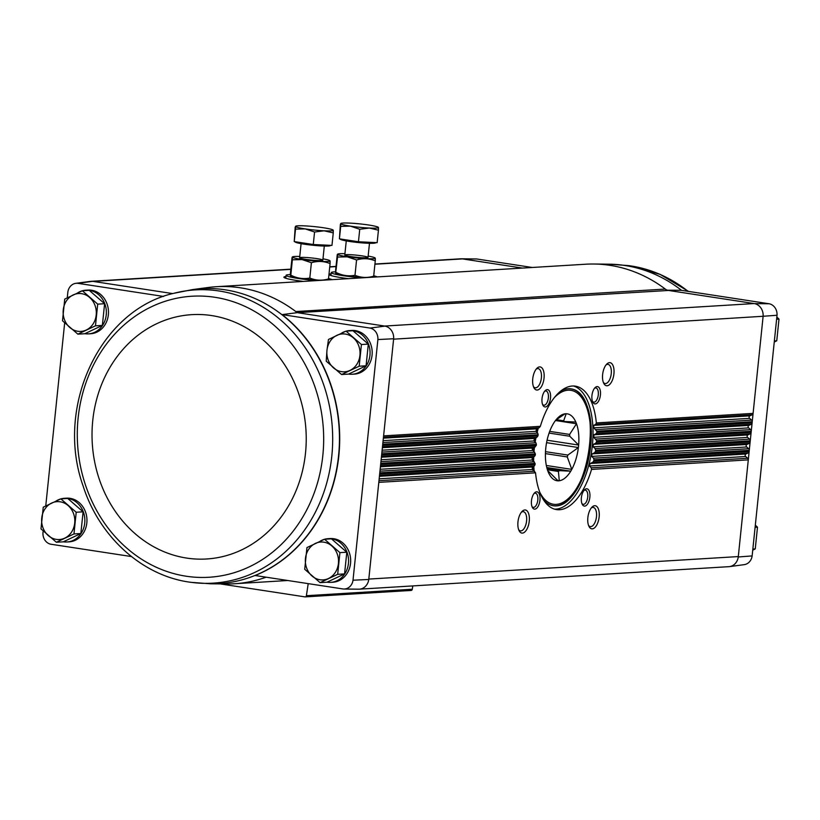 <?xml version="1.0" encoding="UTF-8"?>
<svg xmlns="http://www.w3.org/2000/svg" width="820" height="820" viewBox="0 0 820 820"><rect width="100%" height="100%" fill="white"/><g stroke="black" fill="none" stroke-linecap="round" stroke-linejoin="round"><path stroke-width="1.23" d="M67.26 297.824L67.855 292.063A10.609 9.276 86.5 0 1 75.799 283.33A10.609 9.276 86.5 0 1 77.777 283.31L163.58 296.45M131.436 556.554L50.809 544.213A10.609 9.276 86.5 0 1 42.978 532.733L43.163 530.95M45.756 505.93L64.667 322.844M82.43 290.762A21.884 19.137 86.5 0 1 85.885 290.188L87.996 290.055A21.884 19.137 86.5 0 1 108.342 314.808A21.884 19.137 86.5 0 1 90.661 333.74L88.539 333.863A21.884 19.137 86.5 0 1 84.86 333.689M60.926 498.867A21.884 19.137 86.5 0 1 64.38 498.293L66.492 498.16A21.884 19.137 86.5 0 1 86.838 522.914A21.884 19.137 86.5 0 1 69.157 541.846L67.035 541.969A21.884 19.137 86.5 0 1 63.355 541.794M191.337 582.364A146.893 128.474 -93.5 0 0 331.936 454.803A146.893 128.474 -93.5 0 0 219.176 290.997A146.893 128.474 -93.5 0 0 173.737 293.314C99.948 309.96 54.868 406.874 83.015 485.696C99.322 537.254 142.926 576.501 191.337 582.364L210.504 583.789A147.713 129.191 -93.5 0 0 211.017 583.799A147.713 129.191 -93.5 0 0 339.255 446.736A147.713 129.191 -93.5 0 0 225.305 289.829A147.713 129.191 -93.5 0 0 193.1 289.511L208.054 287.512A148.799 130.144 86.5 0 1 216.213 286.713L585.695 264.224A148.799 130.144 86.5 0 1 593.905 264.019A148.799 130.144 86.5 0 1 665.286 289.06A8.753 7.657 86.5 0 0 668.536 290.454L297.26 312.676A148.799 130.144 -93.5 0 0 295.805 311.549A8.753 7.657 86.5 0 0 299.054 312.943L385 326.114L370.056 328.072A10.609 9.276 86.5 0 1 377.887 339.541L393.641 338.762L368.764 579.473A11.675 10.209 86.5 0 1 358.729 589.191L343.898 589.026A10.609 9.276 86.5 0 1 343.088 588.975L255.143 575.507A147.723 129.201 86.5 0 0 338.824 455.807A147.723 129.201 86.5 0 0 282.111 314.603L370.056 328.072M297.26 312.676L282.111 314.603M77.777 283.31L92.691 281.342L172.671 293.591M666.752 290.178L681.246 290.3L769.191 303.769A10.609 9.276 86.5 0 1 777.022 315.249L752.145 555.919A10.609 9.276 86.5 0 1 744.201 564.652L729.503 566.62A11.675 10.209 86.5 0 1 728.508 566.692M668.536 290.454L754.492 303.615A11.675 10.209 86.5 0 1 763.123 316.274L393.6 339.172M769.191 303.769L754.492 303.615M460.266 258.833A11.675 10.209 86.5 0 1 461.27 258.792A11.675 10.209 86.5 0 1 462.172 258.853L476.912 259.007L532.211 267.474M462.172 258.853L522.412 268.079M368.764 579.473L353.01 580.211A10.609 9.276 86.5 0 1 343.898 589.026M353.01 580.211L377.887 339.541M324.638 539.252A21.884 19.137 86.5 0 1 328.092 538.678L330.204 538.545A21.884 19.137 86.5 0 1 350.55 563.299A21.884 19.137 86.5 0 1 332.869 582.231L330.747 582.354A21.884 19.137 86.5 0 1 327.067 582.179M346.142 331.147A21.884 19.137 86.5 0 1 349.597 330.573L351.708 330.439A21.884 19.137 86.5 0 1 372.065 355.193A21.884 19.137 86.5 0 1 354.373 374.125L352.252 374.248A21.884 19.137 86.5 0 1 348.572 374.074M385 326.114A11.675 10.209 86.5 0 1 393.641 338.762M75.799 283.33L90.497 281.362A11.675 10.209 86.5 0 1 92.691 281.342M348.469 278.667A25.328 2.276 -174.1 0 1 342.002 277.775A25.328 2.276 -174.1 0 1 329.066 274.485A25.328 2.276 -174.1 0 1 331.136 273.747M303.287 281.414A25.328 2.276 -174.1 0 1 296.83 280.522A25.328 2.276 -174.1 0 1 283.894 277.232A25.328 2.276 -174.1 0 1 285.954 276.504M587.848 517.625A11.675 5.555 98.7 0 0 589.037 526.522A11.675 5.555 98.7 0 0 596.489 525.476A11.675 5.555 98.7 0 0 598.805 510.358A11.675 5.555 98.7 0 0 591.999 507.129A11.675 5.555 98.7 0 0 587.848 517.625M581.39 497.709A8.753 4.172 98.7 0 0 582.282 504.382A8.753 4.172 98.7 0 0 587.868 503.593A8.753 4.172 98.7 0 0 589.611 492.256A8.753 4.172 98.7 0 0 584.506 489.837A8.753 4.172 98.7 0 0 581.39 497.709M517.963 521.879A11.675 5.555 98.7 0 0 519.152 530.776A11.675 5.555 98.7 0 0 526.604 529.73A11.675 5.555 98.7 0 0 528.92 514.611A11.675 5.555 98.7 0 0 522.114 511.383A11.675 5.555 98.7 0 0 517.963 521.879M531.473 500.743A8.753 4.172 98.7 0 0 532.364 507.416A8.753 4.172 98.7 0 0 537.951 506.637A8.753 4.172 98.7 0 0 539.693 495.3A8.753 4.172 98.7 0 0 534.589 492.871A8.753 4.172 98.7 0 0 531.473 500.743M752.145 555.919L738.256 556.975L748.291 459.876L591.538 469.419L591.22 467.779L589.467 466.016L590.123 463.495L592.624 462.388L593.731 460.994A62.433 29.745 98.7 0 0 593.987 459.794L593.547 458.165L591.661 456.402L592.112 453.89L594.5 452.794L595.494 451.41A62.433 29.745 98.7 0 0 595.658 450.211L595.095 448.591L593.106 446.838L593.362 444.337L595.648 443.251L596.519 441.867A62.433 29.745 98.7 0 0 596.601 440.678L593.823 437.316L593.895 434.825L596.068 433.749L596.827 432.365A62.433 29.745 98.7 0 0 596.806 431.187L593.803 427.845L593.67 425.365L595.72 424.288L596.345 422.925A62.433 29.745 98.7 0 0 575.394 386.159A62.433 29.745 98.7 0 0 540.349 426.328L539.15 427.732L383.463 437.214M539.15 427.732L536.598 428.839L535.942 431.361L537.746 433.124L538.166 434.754A62.433 29.745 98.7 0 0 537.899 435.953L536.823 437.347L534.394 438.444L533.943 440.965L535.87 442.718L536.403 444.337A62.433 29.745 98.7 0 0 536.229 445.537L532.18 449.165L535.368 453.88A62.433 29.745 98.7 0 0 535.296 455.069L534.445 456.453L532.231 457.539L532.159 460.03L535.07 463.382A62.433 29.745 98.7 0 0 535.081 464.561L534.353 465.934L532.252 467.01L532.395 469.491L535.542 472.822A62.433 29.745 98.7 0 0 556.493 509.589A62.433 29.745 98.7 0 0 591.538 469.419M532.744 378.809A11.675 5.555 98.7 0 0 533.933 387.706A11.675 5.555 98.7 0 0 541.395 386.661A11.675 5.555 98.7 0 0 543.701 371.542A11.675 5.555 98.7 0 0 536.905 368.313A11.675 5.555 98.7 0 0 532.744 378.809M542.03 398.561A8.753 4.172 98.7 0 0 542.922 405.223A8.753 4.172 98.7 0 0 548.508 404.444A8.753 4.172 98.7 0 0 550.251 393.108A8.753 4.172 98.7 0 0 545.146 390.689A8.753 4.172 98.7 0 0 542.03 398.561M602.628 374.555A11.675 5.555 98.7 0 0 603.817 383.452A11.675 5.555 98.7 0 0 611.269 382.407A11.675 5.555 98.7 0 0 613.585 367.288A11.675 5.555 98.7 0 0 606.79 364.059A11.675 5.555 98.7 0 0 602.628 374.555M591.948 395.517A8.753 4.172 98.7 0 0 592.839 402.189A8.753 4.172 98.7 0 0 598.426 401.4A8.753 4.172 98.7 0 0 600.168 390.064A8.753 4.172 98.7 0 0 595.064 387.645A8.753 4.172 98.7 0 0 591.948 395.517M593.731 460.994L749.152 451.533A1.753 1.527 86.5 0 1 748.229 452.917L745.933 454.003A1.455 1.271 86.5 0 0 745.667 456.504L747.676 458.257A1.753 1.527 86.5 0 1 748.291 459.876L763.082 316.674A11.675 10.209 86.5 0 0 754.133 303.564L384.652 326.053M461.27 258.792L476.102 258.956A10.609 9.276 86.5 0 1 476.912 259.007M738.256 556.975A11.675 10.209 86.5 0 1 729.503 566.62M368.805 579.074L738.297 556.575A11.675 10.209 86.5 0 1 728.857 566.671L359.734 589.149M374.935 264.03L460.625 258.812A11.675 10.209 86.5 0 1 462.531 258.905L374.914 264.235M763.123 316.274L777.022 315.249M596.345 422.925L753.088 413.382A1.753 1.527 86.5 0 1 752.176 414.766L749.87 415.853L593.67 425.365M596.806 431.187L752.227 421.726A1.753 1.527 86.5 0 0 751.622 420.106L749.613 418.354A1.455 1.271 86.5 0 1 749.87 415.853M596.827 432.365L752.104 422.915A1.753 1.527 86.5 0 1 751.192 424.299L748.885 425.385L593.895 434.825M596.601 440.678L751.243 431.258A1.753 1.527 86.5 0 0 750.638 429.639L748.629 427.896A1.455 1.271 86.5 0 1 748.885 425.385M596.519 441.867L751.12 432.458A1.753 1.527 86.5 0 1 750.208 433.841L747.901 434.928L593.362 444.337M595.658 450.211L750.259 440.801A1.753 1.527 86.5 0 0 749.654 439.182L747.645 437.429A1.455 1.271 86.5 0 1 747.901 434.928M595.494 451.41L750.136 441.99A1.753 1.527 86.5 0 1 749.213 443.374L746.918 444.471L592.112 453.89M593.987 459.794L749.275 450.334A1.753 1.527 86.5 0 0 748.67 448.714L746.661 446.972A1.455 1.271 86.5 0 1 746.918 444.471M308.207 583.635L306.393 595.699A1.455 1.271 86.5 0 1 304.989 596.878L220.252 583.901M412.788 585.91L412.286 589.252A1.455 1.271 86.5 0 1 410.871 590.431M266.151 577.188A148.799 130.144 86.5 0 1 234.305 583.758A148.799 130.144 86.5 0 1 226.094 583.963L211.017 583.799M216.213 286.713A148.799 130.144 86.5 0 1 295.805 311.549L665.286 289.06M531.995 506.575A7.175 3.413 98.7 0 0 533.246 507.365A7.175 3.413 98.7 0 0 537.715 500.794A7.175 3.413 98.7 0 0 535.419 493.189A7.175 3.413 98.7 0 0 533.984 493.568M592.47 401.349A7.175 3.413 98.7 0 0 593.721 402.138A7.175 3.413 98.7 0 0 598.19 395.568A7.175 3.413 98.7 0 0 595.894 387.962A7.175 3.413 98.7 0 0 594.459 388.342M518.691 529.73A9.697 4.623 98.7 0 0 520.433 530.858A9.697 4.623 98.7 0 0 526.46 521.971A9.697 4.623 98.7 0 0 523.365 511.69A9.697 4.623 98.7 0 0 521.366 512.244M603.356 382.407A9.697 4.623 98.7 0 0 605.098 383.534A9.697 4.623 98.7 0 0 611.125 374.648A9.697 4.623 98.7 0 0 608.03 364.367A9.697 4.623 98.7 0 0 606.031 364.92M542.553 404.383A7.175 3.413 98.7 0 0 543.803 405.183A7.175 3.413 98.7 0 0 548.272 398.602A7.175 3.413 98.7 0 0 545.976 390.996A7.175 3.413 98.7 0 0 544.541 391.376M581.913 503.531A7.175 3.413 98.7 0 0 583.163 504.331A7.175 3.413 98.7 0 0 587.632 497.76A7.175 3.413 98.7 0 0 585.336 490.145A7.175 3.413 98.7 0 0 583.901 490.524M533.471 386.661A9.697 4.623 98.7 0 0 535.214 387.788A9.697 4.623 98.7 0 0 541.251 378.901A9.697 4.623 98.7 0 0 538.145 368.621A9.697 4.623 98.7 0 0 536.157 369.174M588.576 525.476A9.697 4.623 98.7 0 0 590.308 526.604A9.697 4.623 98.7 0 0 596.345 517.717A9.697 4.623 98.7 0 0 593.249 507.426A9.697 4.623 98.7 0 0 591.251 507.98M554.617 509.169A62.433 29.745 98.7 0 0 591.548 451.789A62.433 29.745 98.7 0 0 573.477 385.994M533.697 447.658A59.081 28.146 98.7 0 0 533.553 449.032A59.081 28.146 98.7 0 0 533.359 451.092M532.99 457.17A59.081 28.146 98.7 0 0 532.918 460.645M533.061 466.601A59.081 28.146 98.7 0 0 533.307 470.198M543.814 500.272A59.081 28.146 98.7 0 0 553.203 505.694A59.081 28.146 98.7 0 0 589.959 451.553A59.081 28.146 98.7 0 0 571.089 388.895A59.081 28.146 98.7 0 0 560.511 391.253M537.469 428.46A59.081 28.146 98.7 0 0 536.547 431.955M535.183 438.095A59.081 28.146 98.7 0 0 534.558 441.529M755.097 527.352L757.495 527.198L755.333 525.138M752.862 549.041L755.251 548.898L757.495 527.198M752.739 550.159L755.251 548.898M776.601 319.246L779 319.093L776.837 317.032M774.367 340.935L776.755 340.792L779 319.093M774.244 342.053L776.755 340.792M346.06 331.147L352.959 330.726L368.313 344.103L366.079 365.792L348.469 374.115L341.581 374.535L359.18 366.212L361.425 344.523L346.06 331.147L328.461 339.47L326.954 350.345L326.216 361.169L341.581 374.535M349.597 330.573A21.884 19.137 86.5 0 1 369.943 355.327A21.884 19.137 86.5 0 1 352.252 374.248M341.52 333.186A21.884 19.137 86.5 0 1 345.948 331.198M82.349 290.762L89.236 290.341L104.601 303.718L102.356 325.407L84.757 333.73L77.869 334.15L95.468 325.827L97.713 304.138L82.349 290.762L64.749 299.085L62.504 320.784L77.869 334.15M85.885 290.188A21.884 19.137 86.5 0 1 106.231 314.941A21.884 19.137 86.5 0 1 88.539 333.863M77.808 292.801A21.884 19.137 86.5 0 1 82.236 290.813M324.556 539.252L331.444 538.832L346.809 552.208L344.564 573.897L326.965 582.22L320.077 582.641L337.676 574.318L339.921 552.629L324.556 539.252L306.957 547.576L304.712 569.275L320.077 582.641M328.092 538.678A21.884 19.137 86.5 0 1 348.438 563.432A21.884 19.137 86.5 0 1 330.747 582.354M320.015 541.292A21.884 19.137 86.5 0 1 324.443 539.304M60.844 498.867L67.732 498.447L83.097 511.823L80.852 533.512L63.253 541.835L56.365 542.256L73.964 533.933L76.209 512.244L60.844 498.867L43.245 507.19L41 528.89L56.365 542.256M64.38 498.293A21.884 19.137 86.5 0 1 84.726 523.047A21.884 19.137 86.5 0 1 67.035 541.969M56.303 500.907A21.884 19.137 86.5 0 1 60.731 498.919M83.097 511.823L76.209 512.244M80.852 533.512L73.964 533.933M74.702 523.109A18.962 16.584 86.5 0 1 64.78 538.115A18.962 16.584 86.5 0 1 48.298 535.593A18.962 16.584 86.5 0 1 41.738 518.066A18.962 16.584 86.5 0 1 51.66 503.049A18.962 16.584 86.5 0 1 68.142 505.581A18.962 16.584 86.5 0 1 74.702 523.109M346.809 552.208L339.921 552.629M344.564 573.897L337.676 574.318M338.414 563.494A18.962 16.584 86.5 0 1 328.492 578.5A18.962 16.584 86.5 0 1 312.01 575.978A18.962 16.584 86.5 0 1 305.45 558.451A18.962 16.584 86.5 0 1 315.372 543.434A18.962 16.584 86.5 0 1 331.854 545.966A18.962 16.584 86.5 0 1 338.414 563.494M104.601 303.718L97.713 304.138M102.356 325.407L95.468 325.827M96.206 315.003A18.962 16.584 86.5 0 1 86.284 330.009A18.962 16.584 86.5 0 1 69.802 327.487A18.962 16.584 86.5 0 1 63.242 309.96A18.962 16.584 86.5 0 1 73.164 294.944A18.962 16.584 86.5 0 1 89.646 297.476A18.962 16.584 86.5 0 1 96.206 315.003M366.079 365.792L359.18 366.212M368.313 344.103L361.425 344.523M359.929 355.388A18.962 16.584 86.5 0 1 349.996 370.394A18.962 16.584 86.5 0 1 333.514 367.872A18.962 16.584 86.5 0 1 326.954 350.345A18.962 16.584 86.5 0 1 336.887 335.329A18.962 16.584 86.5 0 1 353.369 337.861A18.962 16.584 86.5 0 1 359.929 355.388M545.649 449.524A33.846 16.123 98.7 0 0 547.78 470.834A33.846 16.123 -81.3 0 0 548.457 472.535A33.846 16.123 98.7 0 0 549.205 474.083A33.846 16.123 98.7 0 0 558.072 480.838A33.846 16.123 -81.3 0 0 559.281 480.756A33.846 16.123 98.7 0 0 570.751 471.182A33.846 16.123 -81.3 0 0 571.786 469.378A33.846 16.123 98.7 0 0 578.377 447.535A33.846 16.123 -81.3 0 0 578.633 445.055A33.846 16.123 98.7 0 0 576.501 423.745A33.846 16.123 -81.3 0 0 575.824 422.044A33.846 16.123 98.7 0 0 566.21 413.751A33.846 16.123 -81.3 0 0 565 413.823A33.846 16.123 98.7 0 0 557.815 417.851A33.846 16.123 98.7 0 0 553.541 423.397A33.846 16.123 -81.3 0 0 552.495 425.211A33.846 16.123 98.7 0 0 545.905 447.043A33.846 16.123 -81.3 0 0 545.649 449.524M547.073 440.217L578.633 445.055L569.787 436.25A27.275 12.997 98.7 0 0 569.603 434.426L576.501 423.745L555.489 420.527M549.082 433.083L569.787 436.25M545.495 451.656L567.84 455.079L578.377 447.535L546.571 442.667M545.423 453.603L567.276 456.945A27.275 12.997 98.7 0 0 567.84 455.079M546.335 465.473L571.786 469.378L567.276 456.945M547.114 468.773L559.394 470.649L570.751 471.182L546.786 467.513M547.422 469.788L558.42 471.469A27.275 12.997 98.7 0 0 559.394 470.649M557.723 480.52L559.281 480.756L558.42 471.469M547.934 471.254L548.395 471.315A27.275 12.997 98.7 0 0 549.226 472.033L558.072 480.838M565 413.823L557.518 418.907M556.483 419.707L563.647 420.803L566.21 413.751M555.868 420.199L564.478 421.511A27.275 12.997 98.7 0 0 563.647 420.803M575.824 422.044L564.478 421.511M549.697 431.381L569.603 434.426M335.575 271.84A23.339 2.101 5.9 0 0 331.249 272.609A23.339 2.101 5.9 0 0 343.17 275.694A23.339 2.101 5.9 0 0 362.512 277.806M377.22 276.914A23.339 2.101 5.9 0 0 373.725 275.797M340.372 224.342L339.418 238.845L358.453 241.756L377.149 242.658L378.44 230.174L369.266 228.042L359.744 229.272L350.396 226.135L340.71 226.361L340.72 223.675A18.962 1.712 -174.1 0 1 340.976 223.388A18.962 1.712 -174.1 0 1 349.894 223.112A18.962 1.712 -174.1 0 1 368.754 225.018A18.962 1.712 -174.1 0 1 378.235 227.242A18.962 1.712 -174.1 0 1 378.44 227.488L378.44 230.174M375.714 242.587L375.693 242.73A17.794 1.599 -174.1 0 1 373.459 243.263A17.794 1.599 -174.1 0 1 353.461 241.992A17.794 1.599 -174.1 0 1 340.29 239.071L340.3 238.979M378.102 228.155L378.44 227.488A18.962 1.712 -174.1 0 1 369.266 228.042A18.962 1.712 -174.1 0 1 350.396 226.135A18.962 1.712 -174.1 0 1 340.72 223.675M358.453 241.756L359.744 229.272M339.418 238.845L340.71 226.361M368.159 256.086A18.87 1.701 -174.1 0 1 374.976 257.87A18.87 1.701 -174.1 0 1 367.093 258.72A18.87 1.701 -174.1 0 1 347.28 256.773A18.87 1.701 -174.1 0 1 337.901 254.036A18.87 1.701 -174.1 0 1 344.943 253.687M350.765 256.558A11.675 1.045 -174.1 0 1 344.841 255.112A11.675 1.045 -174.1 0 1 356.515 255.174A11.675 1.045 -174.1 0 1 367.965 257.511A11.675 1.045 -174.1 0 1 350.765 256.558M373.018 277.17L373.684 276.186C367.247 278.093 361.015 277.795 354.988 275.284C348.408 276.514 342.063 275.551 335.954 272.373C335.616 273.911 335.503 273.234 335.616 270.354L337.204 255.03L337.901 254.036M337.204 255.03C337.543 253.503 337.655 254.179 337.543 257.049L347.229 256.834L356.567 259.96C363.014 258.064 369.236 258.361 375.263 260.862C375.375 257.992 375.263 257.316 374.924 258.843M337.543 257.049L335.667 273.183M354.988 275.284L356.567 259.96M373.684 276.186L375.263 260.862M366.714 277.549A18.87 1.701 -174.1 0 1 345.343 275.561A18.87 1.701 -174.1 0 1 335.903 273.357L335.657 273.183M290.393 274.587A23.339 2.101 5.9 0 0 286.077 275.356A23.339 2.101 5.9 0 0 297.998 278.441A23.339 2.101 5.9 0 0 317.33 280.563M332.038 279.661A23.339 2.101 5.9 0 0 328.543 278.544M295.19 227.089L294.236 241.592L313.271 244.514L331.967 245.405L333.258 232.921L324.084 230.799L314.562 232.019L305.224 228.893L295.528 229.108L295.538 226.422A18.962 1.712 -174.1 0 1 295.794 226.135A18.962 1.712 -174.1 0 1 304.712 225.869A18.962 1.712 -174.1 0 1 323.572 227.775A18.962 1.712 -174.1 0 1 333.053 229.989A18.962 1.712 -174.1 0 1 333.258 230.235L333.258 232.921M330.532 245.334L330.521 245.477A17.794 1.599 -174.1 0 1 328.287 246.02A17.794 1.599 -174.1 0 1 308.289 244.739A17.794 1.599 -174.1 0 1 295.108 241.818L295.118 241.726M332.92 230.902L333.258 230.235A18.962 1.712 -174.1 0 1 324.084 230.799A18.962 1.712 -174.1 0 1 305.224 228.893A18.962 1.712 -174.1 0 1 295.538 226.422M313.271 244.514L314.562 232.019M294.236 241.592L295.528 229.108M322.978 258.843A18.87 1.701 -174.1 0 1 329.794 260.616A18.87 1.701 -174.1 0 1 321.911 261.467A18.87 1.701 -174.1 0 1 302.098 259.52A18.87 1.701 -174.1 0 1 292.719 256.783A18.87 1.701 -174.1 0 1 299.761 256.445M305.583 259.315A11.675 1.045 -174.1 0 1 299.659 257.87A11.675 1.045 -174.1 0 1 311.344 257.921A11.675 1.045 -174.1 0 1 322.783 260.258A11.675 1.045 -174.1 0 1 305.583 259.315M327.836 279.917L328.502 278.933C322.065 280.84 315.833 280.542 309.806 278.041C303.236 279.271 296.891 278.298 290.772 275.12C290.434 276.658 290.321 275.981 290.434 273.111L292.022 257.787L292.719 256.783M292.022 257.787C292.361 256.25 292.473 256.926 292.361 259.796L302.047 259.581L311.395 262.718C317.832 260.811 324.064 261.108 330.081 263.609C330.204 260.739 330.091 260.073 329.742 261.6M292.361 259.796L290.721 276.104A18.87 1.701 -174.1 0 0 300.161 278.308A18.87 1.701 -174.1 0 0 321.532 280.307M309.806 278.041L311.395 262.718M328.502 278.933L330.081 263.609M336.005 266.603L329.732 266.992M290.823 269.36L93.049 281.404M535.542 472.822L378.799 482.365M535.081 464.561L379.66 474.021M535.07 463.382L379.783 472.832M535.296 455.069L380.644 464.489M535.368 453.88L380.767 463.29M536.229 445.537L381.638 454.946M536.403 444.337L381.761 453.757M537.899 435.953L382.622 445.414M538.166 434.754L382.745 444.214M540.349 426.328L383.606 435.871M752.176 414.766L595.72 424.288M536.598 428.839L383.37 438.167M535.942 431.361L383.114 440.668M749.613 418.354L593.803 427.845M751.622 420.106L596.017 429.577M537.746 433.124L382.919 442.554M536.823 437.347L382.479 446.746M751.192 424.299L596.068 433.749M534.394 438.444L382.386 447.699M533.943 440.965L382.12 450.211M748.629 427.896L593.823 437.316M750.638 429.639L595.925 439.059M535.87 442.718L381.925 452.086M535.275 446.92L381.495 456.289M750.208 433.841L595.648 443.251M532.949 448.017L381.402 457.242M532.692 450.518L381.136 459.743M747.645 437.429L593.106 446.838M749.654 439.182L595.095 448.591M534.722 452.261L380.941 461.629M534.445 456.453L380.511 465.821M749.213 443.374L594.5 452.794M532.231 457.539L380.408 466.775M532.159 460.03L380.152 469.286M746.661 446.972L591.661 456.402M748.67 448.714L593.547 458.165M534.302 461.773L379.957 471.162M534.353 465.934L379.527 475.364M748.229 452.917L592.624 462.388M532.252 467.01L379.424 476.317M532.395 469.491L379.168 478.818M745.667 456.504L589.467 466.016M745.933 454.003L590.123 463.495M747.676 458.257L591.22 467.779M534.65 471.223L378.973 480.704M412.286 589.252L306.393 595.699M284.273 277.632A25.133 2.265 -174.1 0 1 285.872 277.262M284.601 277.806A25.092 2.255 -174.1 0 1 285.842 277.57M329.455 274.885A25.133 2.265 -174.1 0 1 331.054 274.515M329.784 275.059A25.092 2.255 -174.1 0 1 331.024 274.823M593.905 264.019L608.983 264.183A147.713 129.191 86.5 0 1 609.496 264.194A147.713 129.191 86.5 0 1 681.543 290.352M609.496 264.194L628.663 265.618A146.893 128.474 86.5 0 1 688.082 291.346M193.1 289.511A147.713 129.191 -93.5 0 0 192.587 289.573L173.737 293.314M214.901 297.291A140.773 123.123 -93.5 0 0 87.32 490.247A140.773 123.123 -93.5 0 0 299.238 522.699A140.773 123.123 -93.5 0 0 214.901 297.291M211.673 315.577A122.395 107.051 -93.5 0 0 100.747 483.349A122.395 107.051 -93.5 0 0 284.991 511.557A122.395 107.051 -93.5 0 0 211.673 315.577M539.919 492.543A57.625 27.45 98.7 0 0 586.423 464.889A57.625 27.45 98.7 0 0 568.045 390.207A57.625 27.45 98.7 0 0 554.474 397.464M538.32 428.091A57.625 27.45 98.7 0 0 537.131 432.519M535.962 437.747A57.625 27.45 98.7 0 0 535.173 442.082M534.445 447.31A57.625 27.45 98.7 0 0 534.015 451.656M533.707 456.812A57.625 27.45 98.7 0 0 533.646 461.229M533.779 466.231A57.625 27.45 98.7 0 0 534.138 470.834M411.117 590.441L305.224 596.888M287.789 580.509L234.305 583.758M336.026 266.397L329.753 266.787M290.844 269.155L91.492 281.291M628.663 265.618L660.018 274.321L688.564 291.428M551.932 505.499C588.576 514.017 607.333 391.54 569.818 388.7M331.249 272.609L330.952 275.51M346.265 240.906L344.8 255.02M369.482 243.304L368.016 257.418M286.077 275.356L285.77 278.257M301.083 243.653L299.628 257.767M324.3 246.051L322.844 260.165"/></g></svg>
